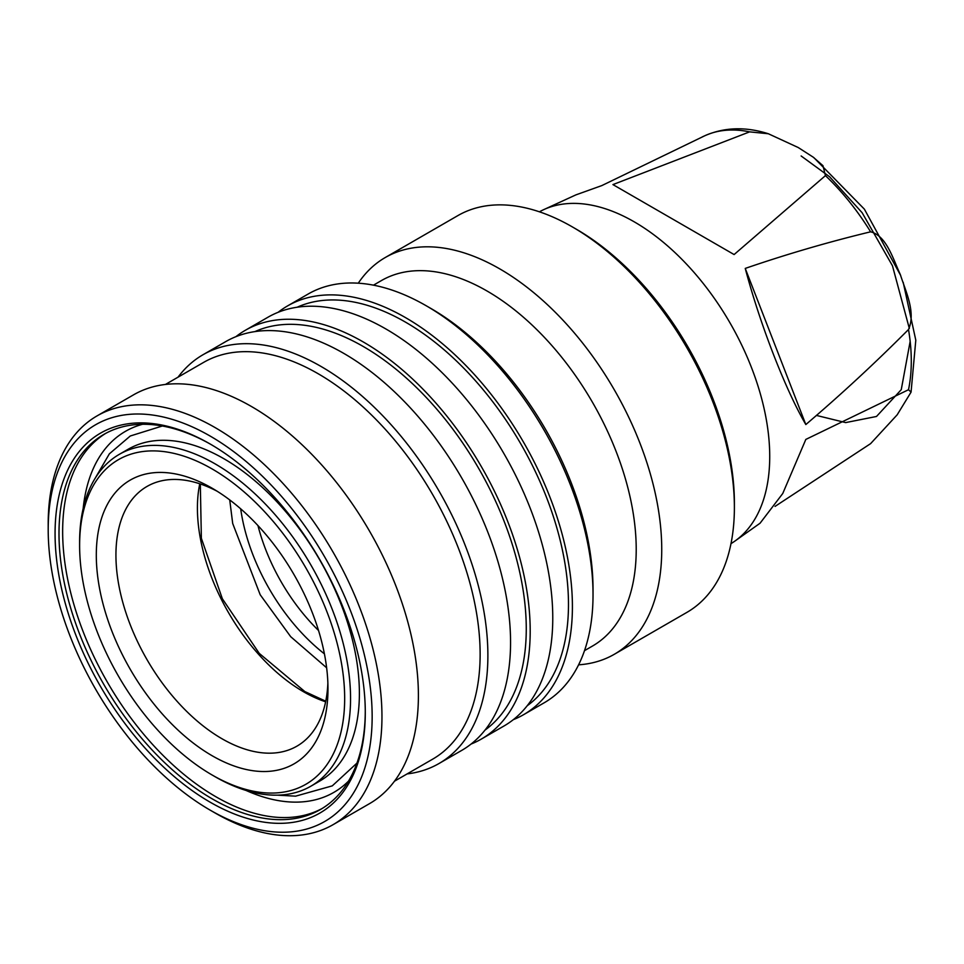 <?xml version="1.0" encoding="UTF-8"?>
<svg xmlns="http://www.w3.org/2000/svg" width="964" height="964" viewBox="0 0 964 964"><rect width="100%" height="100%" fill="white"/><g stroke="black" fill="none" stroke-linecap="round" stroke-linejoin="round"><path stroke-width="1.45" d="M749.631 131.863L768.356 133.755L798.264 147.552L813.218 157.168L822.967 165.688L825.437 175.629L734.11 254.556L612.935 184.594L749.631 131.863A175.002 101.039 -120 0 0 704.889 135.707L601.801 185.594L575.857 194.897L543.78 209.61A191.583 110.607 -120 0 0 539.418 211.815M79.614 545.467L79.614 542.069A191.583 110.607 60 0 1 119.295 454.357L128.128 449.26A191.583 110.607 60 0 1 223.913 458.744A191.583 110.607 60 0 1 349.076 627.576A191.583 110.607 60 0 1 319.711 781.093L310.878 786.19A191.583 110.607 60 0 1 215.08 776.707L212.14 775.008A187.414 108.209 60 0 1 79.614 545.467A187.414 108.209 60 0 1 212.14 468.95A187.414 108.209 60 0 1 344.666 698.49A187.414 108.209 60 0 1 212.14 775.008M614.297 654.291L686.946 612.357A229.071 132.249 -120 0 0 734.387 507.486A229.071 132.249 -120 0 0 572.411 226.938L572.411 226.938A229.071 132.249 -120 0 0 457.876 215.599L385.238 257.533A229.071 132.249 60 0 1 499.762 268.884A229.071 132.249 60 0 1 661.738 549.432A229.071 132.249 60 0 1 614.297 654.291A229.071 132.249 60 0 1 578.605 664.823M373.478 285.163L381.491 280.536A211.02 121.838 60 0 1 487.001 290.983A211.02 121.838 60 0 1 636.216 549.432A211.02 121.838 60 0 1 592.511 646.037L584.497 650.664M358.271 283.199A229.071 132.249 60 0 1 385.238 257.533M734.387 507.486L734.387 502.955A223.515 129.043 -120 0 0 576.339 229.215L572.411 226.938M730.989 543.636A191.583 110.607 -120 0 0 735.086 540.949A191.583 110.607 -120 0 0 757.969 385.949A191.583 110.607 -120 0 0 634.252 221.841A191.583 110.607 -120 0 0 543.78 209.61M735.086 540.949L760.066 523.223L782.756 493.496L805.832 439.415L908.51 389.721L911.064 392.131L897.171 414.821L870.6 443.645L775.044 506.401M908.51 329.507C875.288 362.874 841.054 394.553 805.832 424.558C785.527 389.95 759.933 323.988 745.244 268.414C786.6 254.207 828.389 242 870.6 231.818C886.446 235.698 892.941 258.689 900.292 274.487C905.654 291.393 916.101 312.324 908.51 329.507A175.002 101.039 -120 0 1 908.51 389.721M593.029 594.776L593.029 589.1A229.071 132.249 -120 0 0 431.053 308.552L426.148 305.721A236.011 136.261 60 0 1 426.148 305.721A236.011 136.261 60 0 1 593.029 594.776A236.011 136.261 60 0 1 544.142 702.816L523.536 714.71A236.011 136.261 60 0 1 513.306 719.674M278.114 312.312A236.011 136.261 60 0 1 287.525 305.937A236.011 136.261 60 0 1 405.531 317.626A236.011 136.261 60 0 1 559.71 525.597A236.011 136.261 60 0 1 523.536 714.71M527.236 705.72A230.456 133.056 -120 0 0 554.204 519.15A230.456 133.056 -120 0 0 405.531 322.157A230.456 133.056 -120 0 0 297.165 307.227M481.313 739.087L503.895 726.049A236.011 136.261 -120 0 0 540.069 536.936A236.011 136.261 -120 0 0 385.889 328.965A236.011 136.261 -120 0 0 267.896 317.264L245.314 330.303A236.011 136.261 60 0 1 363.32 341.991A236.011 136.261 60 0 1 517.499 549.974A236.011 136.261 60 0 1 481.313 739.087A236.011 136.261 60 0 1 471.095 744.051M485.025 730.085A230.456 133.056 -120 0 0 511.992 543.527A230.456 133.056 -120 0 0 363.32 346.534A230.456 133.056 -120 0 0 254.954 331.592M438.994 763.524L461.684 750.426A236.011 136.261 -120 0 0 497.858 561.301A236.011 136.261 -120 0 0 343.678 353.33A236.011 136.261 -120 0 0 225.672 341.642L202.994 354.74A236.011 136.261 60 0 1 320.988 366.428A236.011 136.261 60 0 1 487.88 655.484A236.011 136.261 60 0 1 438.994 763.524A236.011 136.261 60 0 1 407.121 773.911M165.398 384.467L203.621 362.392A229.071 132.249 60 0 1 318.156 373.731A229.071 132.249 60 0 1 480.132 654.279A229.071 132.249 60 0 1 432.691 759.15L394.457 781.214M178.051 377.153A236.011 136.261 60 0 1 202.994 354.74M48.2 529.598L48.2 523.922A236.011 136.261 60 0 1 97.075 415.882L133.514 394.854A236.011 136.261 60 0 1 251.52 406.543A236.011 136.261 60 0 1 418.4 695.586A236.011 136.261 60 0 1 369.525 803.639L333.086 824.666A236.011 136.261 60 0 1 215.08 812.977L210.176 810.146A229.071 132.249 60 0 1 48.2 529.598A229.071 132.249 60 0 1 210.176 436.077A229.071 132.249 60 0 1 372.152 716.626A229.071 132.249 60 0 1 210.176 810.146L215.08 812.977M97.075 415.882A236.011 136.261 60 0 1 215.08 427.57A236.011 136.261 60 0 1 369.26 635.553A236.011 136.261 60 0 1 333.086 824.666M318.518 630.48A138.828 80.157 60 0 1 257.966 525.597M324.398 653.833A145.769 84.157 60 0 1 240.687 508.823M211.164 444.585A216.575 125.043 -120 0 0 103.847 434.415A216.575 125.043 -120 0 0 58.997 533.562A216.575 125.043 -120 0 0 212.14 798.807A216.575 125.043 -120 0 0 320.422 809.531A216.575 125.043 -120 0 0 365.272 711.516M55.069 533.562A219.346 126.645 -120 0 0 210.176 802.205A219.346 126.645 -120 0 0 365.284 712.661A219.346 126.645 -120 0 0 210.176 444.018A219.346 126.645 -120 0 0 55.069 533.562M119.295 454.357A191.583 110.607 60 0 1 215.08 463.853A191.583 110.607 60 0 1 350.559 698.49A191.583 110.607 60 0 1 310.878 786.19M212.14 488.218A163.82 94.58 -120 0 0 96.304 555.095A163.82 94.58 -120 0 0 212.14 755.74A163.82 94.58 -120 0 0 327.977 688.85A163.82 94.58 -120 0 0 212.14 488.218L212.14 488.218M217.153 491.242A149.938 86.567 -120 0 0 146.986 486.459A149.938 86.567 -120 0 0 124.007 606.609A149.938 86.567 -120 0 0 221.961 738.737A149.938 86.567 -120 0 0 296.924 746.16A149.938 86.567 -120 0 0 327.868 682.994M235.903 336.677A236.011 136.261 60 0 1 245.314 330.303M287.525 305.937L308.143 294.032A236.011 136.261 60 0 1 426.136 305.721L431.053 308.552M704.467 135.9L702.358 136.864M805.832 424.558L745.244 268.414M245.989 790.42A208.441 120.343 -120 0 0 348.546 781.093M105.691 433.39A216.575 125.043 -120 0 0 74.806 607.513A216.575 125.043 -120 0 0 215.791 796.698A216.575 125.043 -120 0 0 322.229 808.459M199.765 483.783A149.938 86.567 -120 0 0 303.431 691.694A149.938 86.567 -120 0 0 325.627 701.792M870.6 231.818A175.002 101.039 -120 0 0 825.437 175.629M142.552 424.281A208.441 120.343 -120 0 0 83.181 508.438M816.363 415.412L845.669 422.594L876.493 416.472L901.256 389.685L910.161 341.377M909.329 328.459L892.459 265.775L862.129 212.719L829.558 176.737L801.144 155.975M768.356 133.755C745.702 126.537 724.542 127.188 704.889 135.707M229.721 499.918L232.698 523.5L260.196 594.764L290.706 636.698L326.627 667.775M94.749 478.963L109.366 453.827L130.285 435.993L162.326 426.004M200.319 483.976L201.368 538.31L222.359 598.764L259.268 653.399L304.817 691.549L325.748 701.214M277.295 795.155L295.623 796.156L332.279 785.865L356.957 763.102M813.917 157.686L864.383 209.164L900.713 275.559M903.196 282.319L915.8 340.184L911.064 392.131"/></g></svg>
